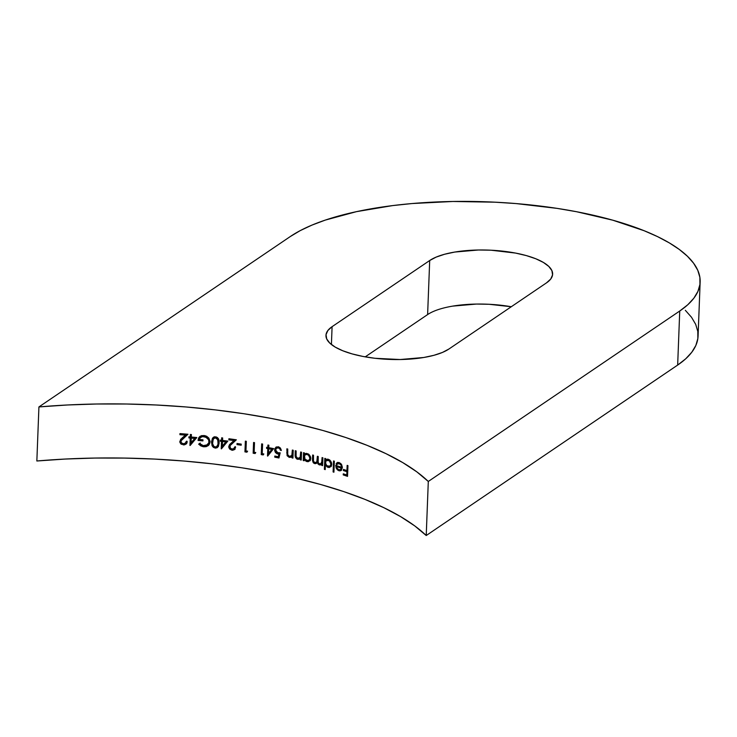 <?xml version="1.0" encoding="UTF-8"?>
<svg xmlns="http://www.w3.org/2000/svg" width="737" height="737" viewBox="0 0 737 737"><rect width="100%" height="100%" fill="white"/><g stroke="black" fill="none" stroke-linecap="round" stroke-linejoin="round"><path stroke-width="1.11" d="M363.046 356.459A64.58 21.585 -177.8 0 1 325.966 335.372A64.58 21.585 -177.8 0 1 332.092 326.666L331.41 344.511L332.092 326.666L429.699 260.511L436.175 257.093L444.651 254.237L454.793 252.054L478.479 250L491.109 250.212L515.55 253.077L526.421 255.619L535.817 258.77L543.372 262.427L548.807 266.435L551.912 270.645L552.566 274.892L550.742 279.019L546.504 282.861L448.907 349.025L442.43 352.443L433.955 355.298L423.812 357.482L400.127 359.527L374.967 358.283L363.046 356.459L352.185 353.917L342.788 350.766L335.224 347.109L329.789 343.101L326.684 338.891L326.03 334.644L327.864 330.517L332.092 326.666L429.699 260.511A64.58 21.585 -177.8 0 1 502.57 251.133A64.58 21.585 -177.8 0 1 552.63 274.164A64.58 21.585 -177.8 0 1 546.504 282.861L448.907 349.025A64.58 21.585 -177.8 0 1 363.046 356.459M685.336 310.305L691.518 317.269L695.682 324.335L697.81 331.438L697.856 338.504L695.839 345.469L691.767 352.258L685.696 358.818L677.662 365.073L426.226 535.523L414.747 525.905L400.615 516.619L383.977 507.756L364.99 499.4L343.829 491.625L320.706 484.513L295.841 478.138L269.475 472.546L241.856 467.802L213.26 463.951L183.955 461.03L154.236 459.059L124.378 458.073L94.668 458.064L65.4 459.04L36.85 460.993L38.923 406.935L67.472 404.982L96.74 404.005L126.451 404.005L156.308 405L186.037 406.962L215.333 409.892L243.929 413.743L271.548 418.487L297.914 424.07L322.778 430.454L345.902 437.566L367.063 445.332L386.059 453.697L402.697 462.56L416.82 471.846L428.298 481.464L679.735 311.014L677.662 365.073A215.259 71.94 2.2 0 0 698.077 336.081L700.15 282.013A215.259 71.94 -177.8 0 1 679.735 311.014L428.298 481.464L426.226 535.523A304.234 101.669 2.2 0 0 36.85 460.993L38.923 406.935A304.234 101.669 -177.8 0 1 428.298 481.464L426.226 535.523L677.662 365.073L679.735 311.014L687.768 304.759L693.849 298.199L697.911 291.41L699.938 284.445L699.883 277.379L697.764 270.276L693.591 263.21L687.418 256.246L679.293 249.447L669.297 242.878L657.524 236.614L644.092 230.709L612.779 220.188L576.555 211.722A215.259 71.94 -177.8 0 1 700.15 282.013M338.873 463.499L340.955 464.955L341.572 467.258A304.234 101.669 2.2 0 0 335.703 465.379L336.155 467.977L337.454 469.865L339.278 470.814L340.973 470.556L342.364 467.709L341.535 464.494L338.78 462.486L337.454 462.569L336.118 463.803L336.818 464.485L338.873 463.499M328.407 459.262L325.597 459.952L326.215 459.529L325.597 459.952L325.643 458.598A304.234 101.669 2.2 0 0 324.814 458.359L324.391 469.358L325.017 468.935A305.662 102.157 2.2 0 1 325.247 469.008A305.662 102.157 2.2 0 0 325.017 468.935L324.391 469.358A304.234 101.669 -177.8 0 1 325.229 469.598L325.404 464.918L327.283 467.037L329.402 467.479L331.41 465.895L331.742 464.393L331.539 462.725L329.725 459.952L327.624 459.123L325.597 459.952L325.643 458.598A304.234 101.669 2.2 0 0 324.814 458.359L324.391 469.358A304.234 101.669 -177.8 0 1 325.229 469.598L325.404 464.918L328.066 467.369L329.402 467.479L331.41 465.895L331.539 462.725L329.679 459.916M310.581 456.876L308.674 454.139L305.671 453.458L304.344 454.268L304.961 453.845L304.344 454.268L304.399 452.914A304.234 101.669 2.2 0 0 303.524 452.693L303.229 460.533L303.837 460.118A305.662 102.157 2.2 0 1 304.114 460.183A305.662 102.157 2.2 0 0 303.837 460.118L303.229 460.533A304.234 101.669 -177.8 0 1 304.095 460.754L304.151 459.298L306.122 461.298L308.352 461.666L310.443 460.008L310.784 458.506L310.572 456.866L308.674 454.139L306.463 453.375L304.344 454.268L304.399 452.914A304.234 101.669 2.2 0 0 303.524 452.693L303.229 460.533A304.234 101.669 -177.8 0 1 304.095 460.754L304.151 459.298L306.942 461.602L308.352 461.666L310.443 460.008M292.93 458.101L293.225 450.261A304.234 101.669 2.2 0 0 292.34 450.058L291.861 455.365L289.466 456.489L287.725 454.895L287.743 449.045A304.234 101.669 2.2 0 0 286.85 448.842L287.089 455.687L289.272 457.419L292.092 456.489L292.036 457.898A304.234 101.669 -177.8 0 1 292.93 458.101L293.225 450.261A304.234 101.669 2.2 0 0 292.34 450.058L292.018 454.969L291.041 456.249L289.466 456.489L287.642 454.536L287.743 449.045A304.234 101.669 2.2 0 0 286.85 448.842L287.089 455.687L289.272 457.419L292.092 456.489L292.036 457.898A304.234 101.669 -177.8 0 1 292.93 458.101M267.697 456.065L273.639 448.612A304.234 101.669 2.2 0 0 268.756 447.672L268.858 445.203A304.234 101.669 2.2 0 0 267.927 445.028L267.835 447.497A304.234 101.669 2.2 0 0 266.637 447.276L266.591 448.382A304.234 101.669 -177.8 0 1 267.789 448.603L267.503 456.028A304.234 101.669 -177.8 0 1 267.697 456.065L273.639 448.612A304.234 101.669 2.2 0 0 268.756 447.672L268.858 445.203A304.234 101.669 2.2 0 0 267.927 445.028L267.835 447.497A304.234 101.669 2.2 0 0 266.637 447.276L266.591 448.382A304.234 101.669 -177.8 0 1 267.789 448.603L267.503 456.028A304.234 101.669 -177.8 0 1 267.697 456.065M255.103 453.531L255.767 452.536A304.234 101.669 2.2 0 0 254.145 452.269L254.514 442.633A304.234 101.669 2.2 0 0 253.565 442.476L253.15 453.209A304.234 101.669 -177.8 0 1 255.103 453.531L255.767 452.536A304.234 101.669 2.2 0 0 254.145 452.269L254.514 442.633A304.234 101.669 2.2 0 0 253.565 442.476L253.15 453.209A304.234 101.669 -177.8 0 1 255.103 453.531M241.174 445.212L241.211 444.116A304.234 101.669 2.2 0 0 237.047 443.499L237.001 444.595A304.234 101.669 -177.8 0 1 241.174 445.212L241.211 444.116A304.234 101.669 2.2 0 0 237.047 443.499L237.001 444.595A304.234 101.669 -177.8 0 1 241.174 445.212M221.441 448.842L227.816 441.104A304.234 101.669 2.2 0 0 222.565 440.413L222.657 437.944A304.234 101.669 2.2 0 0 221.662 437.815L221.561 440.293A304.234 101.669 2.2 0 0 220.28 440.127L220.234 441.223A304.234 101.669 -177.8 0 1 221.524 441.389L221.238 448.815A304.234 101.669 -177.8 0 1 221.441 448.842L227.816 441.104A304.234 101.669 2.2 0 0 222.565 440.413L222.657 437.944A304.234 101.669 2.2 0 0 221.662 437.815L221.561 440.293A304.234 101.669 2.2 0 0 220.28 440.127L220.234 441.223A304.234 101.669 -177.8 0 1 221.524 441.389L221.238 448.815A304.234 101.669 -177.8 0 1 221.441 448.842M202.868 446.659L206.378 446.576L209.52 443.996L210.073 441.822L208.82 438.054L205.328 435.751L201.717 435.604L199.764 436.571L198.493 438.294L198.05 440.422A304.234 101.669 -177.8 0 1 202.915 440.91L202.961 439.814A304.234 101.669 2.2 0 0 199.128 439.427L200.842 437.115L203.043 436.553L206.673 437.575L208.663 439.842L208.912 442.651L206.572 445.277L203.209 445.599L199.57 443.471L198.649 444.162L202.868 446.659M210.063 441.334L208.82 438.054L206.655 436.258L203.956 435.493L200.095 436.313L198.953 437.446L198.05 440.422A304.234 101.669 -177.8 0 1 202.915 440.91L202.961 439.814A304.234 101.669 2.2 0 0 199.128 439.427L199.193 439.16M183.881 443.803L181.615 443.066L180.906 441.868L181.127 440.459L187.963 434.25A304.234 101.669 2.2 0 0 179.957 433.596L179.911 434.692A304.234 101.669 -177.8 0 1 185.411 435.134L180.676 439.353L179.846 442.071L180.786 443.812L184.001 444.89L186 444.107L187.226 441.638A304.234 101.669 2.2 0 0 186.175 441.546L185.3 443.269L183.881 443.803M190.155 445.48L196.825 437.538A304.234 101.669 2.2 0 0 191.316 437.023L191.408 434.554A304.234 101.669 2.2 0 0 190.367 434.452L190.266 436.93A304.234 101.669 2.2 0 0 188.921 436.811L188.875 437.916A304.234 101.669 -177.8 0 1 190.229 438.036L189.943 445.461A304.234 101.669 -177.8 0 1 190.155 445.48L196.825 437.538A304.234 101.669 2.2 0 0 191.316 437.023L191.408 434.554A304.234 101.669 2.2 0 0 190.367 434.452L190.266 436.93A304.234 101.669 2.2 0 0 188.921 436.811L188.875 437.916A304.234 101.669 -177.8 0 1 190.229 438.036L189.943 445.461A304.234 101.669 -177.8 0 1 190.155 445.48M216.052 436.875L212.993 437.649L211.519 441.979L212.118 445.765L213.352 447.331L215.683 448.105L218.364 446.493L219.165 442.891L218.382 438.626L216.052 436.875M232.533 449.174L230.405 448.308L229.972 445.701L236.347 439.796A304.234 101.669 2.2 0 0 228.903 438.755L228.857 439.86A304.234 101.669 -177.8 0 1 233.97 440.56L229.548 444.577L228.774 447.23L229.622 449.017L232.643 450.27L234.513 449.561L235.637 447.166A304.234 101.669 2.2 0 0 234.661 447.027L233.859 448.695L232.533 449.174M246.923 452.196L247.595 451.191A304.234 101.669 2.2 0 0 245.946 450.933L246.324 441.306A304.234 101.669 2.2 0 0 245.357 441.15L244.942 451.882A304.234 101.669 -177.8 0 1 246.923 452.196L247.595 451.191A304.234 101.669 2.2 0 0 245.946 450.933L246.324 441.306A304.234 101.669 2.2 0 0 245.357 441.15L244.942 451.882A304.234 101.669 -177.8 0 1 246.923 452.196M263.183 454.95L263.828 453.964A304.234 101.669 2.2 0 0 262.225 453.67L262.593 444.043A304.234 101.669 2.2 0 0 261.663 443.877L261.248 454.609A304.234 101.669 -177.8 0 1 263.183 454.95L263.828 453.964A304.234 101.669 2.2 0 0 262.225 453.67L262.593 444.043A304.234 101.669 2.2 0 0 261.663 443.877L261.248 454.609A304.234 101.669 -177.8 0 1 263.183 454.95M279.544 453.623L277.729 454.001L279.544 453.623L278.273 456.747A304.234 101.669 2.2 0 0 274.809 456.056L274.763 457.152L275.38 456.737A305.662 102.157 2.2 0 1 279.065 457.484A305.662 102.157 2.2 0 0 275.38 456.737L274.763 457.152A304.234 101.669 -177.8 0 1 278.945 457.99L280.189 452.84L277.02 452.619L275.702 451.081L275.629 449.552L276.393 448.289L278.254 447.875L279.701 448.695L280.419 450.261A304.234 101.669 -177.8 0 1 281.331 450.445L280.419 448.078L278.706 446.871L276.163 447.046L274.883 448.63L274.671 450.537L275.435 452.518L277.084 453.817L278.927 454.038L278.273 456.747A304.234 101.669 2.2 0 0 274.809 456.056L274.763 457.152A304.234 101.669 -177.8 0 1 278.945 457.99L280.189 452.84L277.932 452.933L275.564 450.077L276.541 448.188L278.254 447.875L279.701 448.695L280.419 450.261A304.234 101.669 -177.8 0 1 281.331 450.445M297.085 459.142L299.185 459.289L300.41 458.423L300.355 459.842A304.234 101.669 -177.8 0 1 301.23 460.054L301.534 452.214A304.234 101.669 2.2 0 0 300.659 452.002L300.18 457.299L297.822 458.405L296.108 456.783L296.136 450.933A304.234 101.669 2.2 0 0 295.251 450.731L295.122 456.157L296.569 458.847M320.355 464.54L319.407 464.89L320.835 464.89L322.447 463.628L322.391 464.992L322.447 463.628L321.82 464.052L321.774 465.416L322.391 464.992A305.662 102.157 2.2 0 1 322.631 465.065A305.662 102.157 2.2 0 0 322.391 464.992L321.774 465.416A304.234 101.669 -177.8 0 1 322.603 465.655L322.907 457.815A304.234 101.669 2.2 0 0 322.069 457.576L321.7 462.725L320.65 463.923L319.591 463.969L318.2 462.587L318.227 456.507A304.234 101.669 2.2 0 0 317.38 456.277L316.827 461.85L314.874 462.689L313.409 461.169L313.501 455.236A304.234 101.669 2.2 0 0 312.645 455.015L312.506 460.579L313.207 462.596L315.473 463.684L317.297 462.403L319.047 464.761L320.835 464.89L321.82 464.052L321.774 465.416A304.234 101.669 -177.8 0 1 322.603 465.655L322.907 457.815A304.234 101.669 2.2 0 0 322.069 457.576L321.866 461.887L320.521 463.969M333.916 472.205L334.34 461.196A304.234 101.669 2.2 0 0 333.529 460.947L333.106 471.947A304.234 101.669 -177.8 0 1 333.916 472.205L334.34 461.196A304.234 101.669 2.2 0 0 333.529 460.947L333.106 471.947A304.234 101.669 -177.8 0 1 333.916 472.205M347.532 476.369L347.947 465.646A304.234 101.669 2.2 0 0 347.155 465.369L346.961 470.602A304.234 101.669 2.2 0 0 343.451 469.414L343.405 470.519A304.234 101.669 -177.8 0 1 346.915 471.698L346.786 474.997A304.234 101.669 2.2 0 0 343.285 473.817L343.239 474.914A304.234 101.669 -177.8 0 1 347.532 476.369L347.947 465.646A304.234 101.669 2.2 0 0 347.155 465.369L346.961 470.602A304.234 101.669 2.2 0 0 343.451 469.414L343.405 470.519A304.234 101.669 -177.8 0 1 346.915 471.698L346.786 474.997A304.234 101.669 2.2 0 0 343.285 473.817L343.239 474.914A304.234 101.669 -177.8 0 1 347.532 476.369M290.369 236.494A215.259 71.94 -177.8 0 1 576.555 211.722L557.034 208.368L516.103 203.578L495.08 202.187L452.969 201.477L412.084 203.541L392.609 205.595L356.487 211.648L325.312 220.087L311.954 225.107L300.272 230.589L290.369 236.494L38.923 406.935L290.369 236.494M365.23 356.855L427.617 314.57L429.699 260.511L427.617 314.57L365.23 356.855M452.711 306.113L476.397 304.068L489.036 304.28L511.294 306.739A64.58 21.585 2.2 0 0 427.617 314.57M186.175 441.546L185.3 443.269L183.347 443.794L181.422 442.863L180.943 440.919L187.963 434.25A304.234 101.669 2.2 0 0 179.957 433.596L179.911 434.692A304.234 101.669 -177.8 0 1 185.411 435.134L180.676 439.353L179.957 442.513L181.32 444.254L184.729 444.761L186.885 443.001L187.226 441.638A304.234 101.669 2.2 0 0 186.175 441.546M185.3 443.269L184.397 443.72M185.024 443.287L186.811 441.113M186.645 443.665L183.255 444.89L183.891 444.457L181.44 443.398L180.445 440.984L179.81 441.417L182.352 437.76L186.046 434.701A305.662 102.157 2.2 0 0 180.556 434.259L179.911 434.692L180.574 433.642L180.556 434.259A305.662 102.157 2.2 0 1 186.046 434.701L180.694 439.869M180.491 441.638L180.519 440.413M185.383 444.328L183.218 444.356L181.431 443.388M185.374 444.328L184.646 444.457M185.927 442.836L186.765 441.408M190.478 445.102L189.943 445.461L190.478 445.102M190.579 444.973L190.865 437.603L190.229 438.036L190.865 437.603A305.662 102.157 2.2 0 0 189.51 437.483L188.875 437.916L189.538 436.866L189.51 437.483A305.662 102.157 2.2 0 1 190.865 437.603L190.579 444.973M190.901 436.507L190.266 436.93L190.901 436.507L190.984 434.508L190.901 436.507M191.27 438.128A304.234 101.669 -177.8 0 1 194.743 438.441L195.369 438.018A305.662 102.157 2.2 0 0 191.906 437.695L191.27 438.128L191.906 437.695A305.662 102.157 2.2 0 1 195.369 438.018L191.095 442.79L195.369 438.018L191.095 442.79L191.27 438.128A304.234 101.669 -177.8 0 1 194.743 438.441L191.095 442.79L191.27 438.128M199.874 444.319L199.276 443.738L198.649 444.162L200.943 445.959L203.725 446.797L204.352 446.373L203.652 446.263M201.597 445.544L200.621 444.936M199.865 443.766L198.649 444.162L200.197 443.048L199.276 443.738L201.588 445.544L204.352 446.373L203.725 446.797L206.065 446.668L208.101 445.701L209.52 443.996L210.073 441.822M207.594 444.651L209.188 443.075L209.677 441.334L207.373 444.826L203.274 445.618M201.551 444.982L200.814 444.54M207.373 444.826L207.917 444.457M199.653 438.165L202.27 436.617L205.78 437.096L208.663 439.842L209.05 441.758L209.677 441.334L209.29 439.427L206.406 436.673L204.453 436.166L201.044 436.967M200.381 436.157L198.686 439.998A305.662 102.157 2.2 0 1 202.933 440.422A305.662 102.157 2.2 0 0 198.686 439.998L198.05 440.422L199.23 437.64M208.737 445.268L204.969 446.41M207.816 445.839L205.577 446.401M201.477 436.682L200.353 437.649M208.958 443.444L209.677 441.334L209.29 439.427L207.309 437.161L204.453 436.166M209.188 443.075L209.529 442.246M207.189 444.853L208.479 443.996M212.238 443.628L212.145 441.555L211.519 441.979L212.118 445.765L213.352 447.331L215.195 448.078L217.056 447.764L218.364 446.493L219.165 442.891L218.64 439.132L217.452 437.557L215.628 436.801M214.246 447.092L215.526 447.608M212.744 445.341L213.979 446.908L212.403 444.429L212.145 441.555L213.03 437.953L214.375 436.691M214.504 436.848L213.389 437.317M212.459 438.285L211.519 441.979L212.357 439.676M213.629 438.57L215.554 437.898L217.83 439.805L218.023 444.245L216.641 446.677L218.235 445.203L218.778 442.347L217.608 445.627L216.641 446.677L214.937 446.926M213.804 446.336L212.578 443.591L213.233 439.114M216.641 446.677L214.9 446.917L213.38 445.876L212.578 443.591L212.836 440.09L214.209 438.137L216.181 437.474L215.554 437.898L217.479 439.114L218.161 442.771L218.778 442.347L218.456 439.39L216.181 437.474L214.393 438.018M214.872 437.695L214.31 438.091M212.615 438.791L213.61 437.225M218.778 442.347L218.106 438.699L216.181 437.474M217.268 446.253L218.668 443.646M218.493 444.531L218.649 443.812M221.745 448.474L221.238 448.815L221.745 448.474M221.855 448.336L222.141 440.966L221.524 441.389L222.141 440.966A305.662 102.157 2.2 0 0 220.851 440.809L220.234 441.223L220.879 440.201L220.851 440.809A305.662 102.157 2.2 0 1 222.141 440.966L221.855 448.336M222.178 439.869L221.561 440.293L222.178 439.869L222.261 437.889L222.178 439.869M222.519 441.518A304.234 101.669 -177.8 0 1 225.826 441.942L226.443 441.527A305.662 102.157 2.2 0 0 223.136 441.095L222.519 441.518L223.136 441.095A305.662 102.157 2.2 0 1 226.443 441.527L222.344 446.171L226.443 441.527L222.344 446.171L222.519 441.518A304.234 101.669 -177.8 0 1 225.826 441.942L222.344 446.171L222.519 441.518M235.14 449.137L231.943 450.233L234.513 449.561L235.637 447.166A304.234 101.669 2.2 0 0 234.661 447.027L233.703 448.815L235.278 446.604L235.029 447.534L233.62 448.695M233.859 448.695L231.63 449.054M228.746 446.594L229.622 449.017L231.943 450.233L232.551 449.819L230.248 448.603L229.364 446.171L228.746 446.594L231.731 442.624L229.548 444.577L228.746 446.594M233.97 440.56L234.578 440.146A305.662 102.157 2.2 0 0 229.474 439.436L228.857 439.86A304.234 101.669 -177.8 0 1 233.97 440.56M230.451 448.354L229.944 445.756L236.347 439.796A304.234 101.669 2.2 0 0 228.903 438.755L228.857 439.86L229.502 438.837L229.474 439.436A305.662 102.157 2.2 0 1 234.578 440.146L229.594 445.084M229.364 446.171L229.428 445.609M230.488 448.861L229.557 447.451M234.08 449.717L230.957 449.229M233.951 449.754L233.27 449.856M241.192 444.706A305.662 102.157 2.2 0 0 237.618 444.181L237.001 444.595L237.636 443.582L237.618 444.181A305.662 102.157 2.2 0 1 241.192 444.706M247.236 451.726A305.662 102.157 2.2 0 0 245.559 451.468L244.942 451.882L245.559 451.468L245.946 441.242L245.559 451.468A305.662 102.157 2.2 0 1 247.236 451.726M255.417 453.071A305.662 102.157 2.2 0 0 253.758 452.794L253.15 453.209L253.758 452.794L254.154 442.578L253.758 452.794A305.662 102.157 2.2 0 1 255.417 453.071M263.487 454.48A305.662 102.157 2.2 0 0 261.856 454.195L261.248 454.609L261.856 454.195L262.252 443.987L261.856 454.195A305.662 102.157 2.2 0 1 263.487 454.48M267.982 455.706L267.503 456.028L267.982 455.706M268.121 455.53L268.397 448.188L267.789 448.603L268.397 448.188A305.662 102.157 2.2 0 0 267.209 447.967L266.591 448.382L267.227 447.387L267.209 447.967A305.662 102.157 2.2 0 1 268.397 448.188L268.121 455.53M268.443 447.083L267.835 447.497L268.443 447.083L268.517 445.139L268.443 447.083M268.719 448.778A304.234 101.669 -177.8 0 1 271.787 449.367L272.404 448.953A305.662 102.157 2.2 0 0 269.327 448.363L268.719 448.778L269.327 448.363A305.662 102.157 2.2 0 1 272.404 448.953L268.535 453.439L272.404 448.953L268.535 453.439L268.719 448.778A304.234 101.669 -177.8 0 1 271.787 449.367L268.535 453.439L268.719 448.778M275.38 456.737L275.398 456.166L275.38 456.737M280.567 448.271L278.356 446.788L275.97 447.166L274.652 449.856L277.729 454.001L278.337 453.587L275.26 449.441L274.652 449.856L276.301 446.972M278.872 447.46L280.318 448.28L281.027 449.846A305.662 102.157 2.2 0 1 281.248 449.892A305.662 102.157 2.2 0 0 281.027 449.846L280.419 450.261L281.027 449.846L280.318 448.28L278.872 447.46L276.541 448.188M278.356 447.405L277.001 447.875M278.945 453.651L277.084 453.089L275.417 450.823L275.371 448.612L276.357 446.926M275.371 448.612L275.656 447.847M292.948 457.557A305.662 102.157 2.2 0 0 292.653 457.484L292.036 457.898L292.709 456.074L292.092 456.489L292.709 456.074L292.653 457.484A305.662 102.157 2.2 0 1 292.948 457.557M290.848 457.364L292.092 456.489M291.751 456.829L289.272 457.419L289.881 457.004L287.706 455.273L287.31 452.435L286.693 452.85L287.31 452.435L287.439 448.971L287.319 453.725M291.649 455.834L292.626 454.545L291.041 456.249M292.626 454.554L292.847 452.481L292.23 452.896L292.847 452.481L292.93 450.196L292.847 452.481M287.448 454.582L288.25 456.056M292.138 456.599L290.295 457.069L288.471 456.277M291.465 456.949L290.691 457.087M301.23 460.054L301.534 452.214A304.234 101.669 2.2 0 0 300.659 452.002L300.337 456.903L299.379 458.174L297.822 458.405L296.034 456.424L296.136 450.933A304.234 101.669 2.2 0 0 295.251 450.731L295.491 457.576L297.637 459.326L300.41 458.423L300.355 459.842A304.234 101.669 -177.8 0 1 301.23 460.054M301.258 459.492A305.662 102.157 2.2 0 0 300.972 459.427L300.355 459.842L301.028 458.009L300.41 458.423L301.028 458.009L300.972 459.427A305.662 102.157 2.2 0 1 301.258 459.492M298.605 458.976L297.637 459.326L298.245 458.911L296.108 457.161L295.712 454.314L295.104 454.729L295.712 454.314L295.85 450.86L295.721 455.567M299.987 457.76L300.337 456.903L299.379 458.174M300.954 456.479L301.166 454.416L300.549 454.83L301.166 454.416L301.249 452.14L301.101 455.466M300.466 458.534L297.527 458.644L295.74 455.742M303.837 460.118L304.123 452.84L303.837 460.118M305.671 453.458L304.344 454.268M306.739 460.883L308.278 461.298L310.194 460.68L306.942 461.602L307.559 461.187L304.768 458.884L304.151 459.298L304.759 458.884L305.966 460.395M305.164 454.812L307.218 454.443L309.162 455.844L309.927 458.276L310.544 457.852L308.996 460.266L306.97 460.634L304.998 459.252L304.243 456.811L305.164 454.812L307.218 454.443L308.6 455.208L309.927 458.276L308.996 460.266L308.057 460.68L304.998 459.252L304.501 455.659L305.855 454.333L307.836 454.029L305.791 454.388M310.397 456.719L309.374 454.941L307.836 454.029M309.78 455.429L310.48 458.377L308.665 460.266L309.964 459.483M308.996 460.266L308.057 460.68M319.314 464.153L317.914 461.979L317.297 462.403L318.043 464.015L319.407 464.89L321.166 464.54M313.216 460.837L315.307 463.195L313.428 461.5L313.096 458.838L312.488 460.312L313.594 463.02L314.69 463.61L316.449 463.343M316.201 463.481L317.914 461.979L318.67 463.591M317.785 460.201L317.887 458.911L317.269 459.326L316.827 461.85L315.998 462.624L314.073 462.265L313.492 461.445L313.501 455.236A304.234 101.669 2.2 0 0 312.645 455.015L312.479 459.262L313.096 458.838L313.243 455.171L313.124 460.164M316.827 461.85L315.998 462.624M317.435 461.445L316.615 462.2L317.776 460.238L317.979 456.443L317.887 458.911L317.269 459.326L317.38 456.277A304.234 101.669 2.2 0 1 318.227 456.507L318.2 462.587L319.591 463.969L321.452 463.251M320.761 463.619L322.106 462.79M322.078 462.827L322.318 462.302M322.484 461.537L322.566 460.45L321.949 460.874L322.566 460.45L322.668 457.741L322.456 461.712M325.017 468.935L325.413 458.534L325.017 468.935M326.869 459.188L325.597 459.952M327.154 466.06L329.375 467.083L331.199 466.53L328.066 467.369L328.693 466.945L326.703 465.563M325.957 464.55L325.404 464.918L325.957 464.55M326.39 460.514L328.859 460.432L330.194 461.666L330.922 464.135L331.549 463.702L330.019 466.106L328.094 466.41L326.215 464.973L325.496 462.504L326.39 460.514L329.319 460.726L330.922 464.135L330.019 466.106L327.071 465.895L325.653 463.785L325.745 461.344L327.071 460.045L328.969 459.796L327.016 460.081M328.969 459.796L330.821 461.242L331.503 462.983L331.051 465.25L329.743 466.07L331.282 464.854L331.549 463.702L330.268 460.588M327.173 466.079L326.537 465.36M330.019 466.106L329.126 466.493M333.944 471.588A305.662 102.157 2.2 0 0 333.732 471.523L333.106 471.947L333.732 471.523L334.128 461.132L333.732 471.523A305.662 102.157 2.2 0 1 333.944 471.588M340.955 463.702L339.241 462.606L337.454 462.569L336.118 463.803L336.754 463.38L337.454 464.052L336.754 463.38L336.118 463.803L336.818 464.485L339.932 463.168L338.163 463.306M337.454 462.569L336.698 463.048M342.364 467.709L341.664 464.734M339.858 470.372L338.909 470.713L340.337 470.823L341.517 470.077M341.332 470.27L339.545 470.289L337.583 468.898M339.932 463.168L341.59 464.531L339.932 463.168L339.306 463.601L340.955 464.955L341.572 467.258L342.208 466.834L341.572 467.258A304.234 101.669 2.2 0 0 335.703 465.379L336.321 468.327L336.892 467.949L336.321 468.327L337.454 469.865L338.909 470.713L339.545 470.289L337.463 468.741M340.439 469.423L342.088 467.765L340.614 469.552L338.9 469.736L337.325 468.621L336.477 466.604A304.234 101.669 -177.8 0 1 341.452 468.198L342.088 467.765A305.662 102.157 2.2 0 0 337.113 466.171L336.477 466.604L336.339 464.955L336.652 467.184M336.477 466.604A304.234 101.669 -177.8 0 1 341.452 468.198L340.236 469.755L338.486 469.561L336.772 467.682L336.477 466.604L337.113 466.171A305.662 102.157 2.2 0 1 342.088 467.765L340.863 469.322M342.208 466.834L342.18 466.245M341.609 470.123L340.973 470.39M339.527 463.076L338.532 463.14M347.56 475.724A305.662 102.157 2.2 0 0 343.875 474.481L343.239 474.914L343.875 474.481A305.662 102.157 2.2 0 1 347.56 475.724M347.431 474.564L346.786 474.997L347.431 474.564L347.551 471.265L346.915 471.698L347.551 471.265A305.662 102.157 2.2 0 0 344.05 470.086L343.405 470.519L344.05 470.086A305.662 102.157 2.2 0 1 347.551 471.265L347.431 474.564M347.597 470.16L346.961 470.602L347.597 470.16L347.772 465.581L347.597 470.16M185.144 443.379L185.788 442.946M213.97 438.285L214.596 437.861M308.877 460.349L309.494 459.934M316.274 462.468L316.892 462.053M320.973 463.757L321.59 463.333M329.918 466.18L330.545 465.756M337.5 463.757L338.136 463.333M336.984 462.808L337.62 462.385M341.038 470.51L341.673 470.077"/></g></svg>

